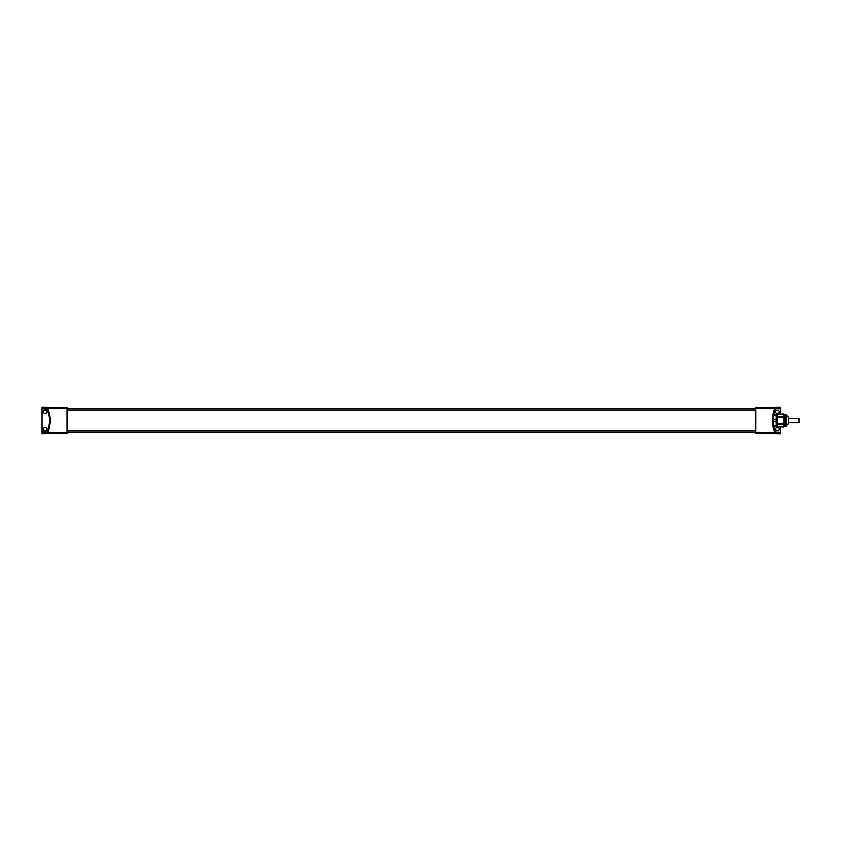 <?xml version="1.0" encoding="UTF-8"?>
<svg xmlns="http://www.w3.org/2000/svg" width="841" height="841" viewBox="0 0 841 841"><rect width="100%" height="100%" fill="white"/><g stroke="black" fill="none" stroke-linecap="round" stroke-linejoin="round"><path stroke-width="1.26" d="M47.012 431.738L42.05 431.864L42.05 407.244L66.986 407.559L66.986 408.642L47.874 408.642L46.707 407.349M45.677 430.445L44.731 430.445A1.419 1.419 0 0 1 43.312 429.026A1.419 1.419 0 0 1 44.731 427.606L45.677 427.606A1.419 1.419 0 0 1 47.096 429.026A1.419 1.419 0 0 1 45.677 430.445M45.677 410.555A1.419 1.419 0 0 1 47.096 411.974A1.419 1.419 0 0 1 45.677 413.394L44.731 413.394A1.419 1.419 0 0 1 43.312 411.974A1.419 1.419 0 0 1 44.731 410.555L45.677 410.555M66.986 432.358L47.874 432.358L46.707 433.651L66.986 433.441L66.986 408.642M47.874 432.358C51.007 424.453 51.007 416.547 47.874 408.642M46.612 408.936L42.187 408.821L46.612 408.936L47.38 409.83C50.229 416.947 50.229 424.053 47.38 431.17L46.612 432.064L42.05 431.864L42.05 433.756L46.707 433.651M42.187 408.821L47.012 409.262M42.187 432.179L46.612 432.064M777.957 413.394L777.01 413.394A1.419 1.419 0 0 1 775.591 411.974A1.419 1.419 0 0 1 777.01 410.555L777.957 410.555A1.419 1.419 0 0 1 779.376 411.974A1.419 1.419 0 0 1 777.957 413.394M775.98 433.651L774.824 432.358L755.712 432.358L755.712 433.441L780.648 433.756L780.648 432.179L776.075 432.064L780.648 432.179L780.648 426.839M780.648 414.161L780.648 408.821L776.075 408.936L780.648 408.821L780.648 407.244L755.712 407.559L755.712 408.642L774.824 408.642L775.98 407.349M777.01 427.606L777.957 427.606A1.419 1.419 0 0 1 779.376 429.026A1.419 1.419 0 0 1 777.957 430.445L777.01 430.445A1.419 1.419 0 0 1 775.591 429.026A1.419 1.419 0 0 1 777.01 427.606M755.712 432.358L755.712 408.642M776.075 432.064L775.307 431.17C772.458 424.053 772.458 416.947 775.307 409.83L776.075 408.936M774.824 408.642C771.681 416.547 771.681 424.453 774.824 432.358M776.222 426.576L773.752 426.576L776.222 426.576L776.222 414.424L773.752 414.424M783.823 426.839L783.823 414.161L777.704 414.161L777.704 426.839L783.823 426.839L786.009 425.966L788.185 423.338M783.823 414.161L786.009 415.034L786.009 425.966M788.185 417.662L788.185 423.78M783.823 416.999L777.704 416.999M784.695 415.034L784.695 425.966M777.704 424.001L783.823 424.001M777.704 423.338L783.823 423.338M777.704 417.662L783.823 417.662M788.185 422.581L798.95 422.581L798.95 418.419L788.185 418.419M755.712 432.053L755.712 408.947L66.986 408.947L66.986 432.053L755.712 432.053L66.986 432.053M755.712 430.729L66.986 430.729M755.712 410.271L66.986 410.271M776.222 415.37L773.573 415.37M776.222 419.554L773.163 419.554M776.222 421.446L773.163 421.446M776.222 425.63L773.573 425.63M777.704 425.451L776.222 425.451M777.704 415.549L776.222 415.549M786.009 415.034L788.185 417.22"/></g></svg>
